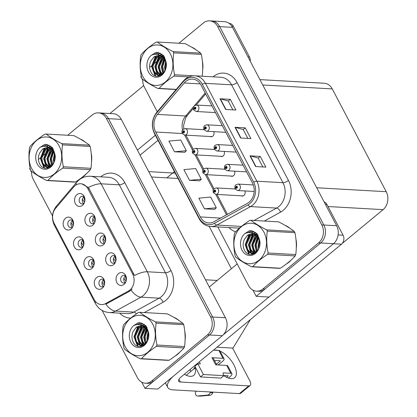 <?xml version="1.0" encoding="UTF-8"?>
<svg xmlns="http://www.w3.org/2000/svg" width="417" height="417" viewBox="0 0 417 417"><rect width="100%" height="100%" fill="white"/><g stroke="black" fill="none" stroke-linecap="round" stroke-linejoin="round"><path stroke-width="0.63" d="M105.293 236.887A3.878 3.117 -86.8 0 0 103.265 235.772A3.878 3.117 -86.8 0 0 101.362 236.434A3.878 3.117 -86.8 0 0 100.023 240.698A3.878 3.117 -86.8 0 0 102.827 243.518A3.878 3.117 -86.8 0 0 104.73 242.856A3.878 3.117 -86.8 0 0 104.969 242.637M104.391 243.101A3.878 3.117 93.2 0 1 104.432 236.606A3.878 3.117 93.2 0 1 104.771 236.361M97.677 234.151A6.463 5.197 -86.8 0 0 96.108 243.121A6.463 5.197 -86.8 0 0 103.296 244.852A6.463 5.197 -86.8 0 0 104.479 243.512A6.463 5.197 -86.8 0 0 104.907 235.959A6.463 5.197 -86.8 0 0 97.677 234.151M93.903 260.484A3.878 3.117 -86.8 0 0 91.876 259.369A3.878 3.117 -86.8 0 0 89.968 260.031A3.878 3.117 -86.8 0 0 88.633 264.295A3.878 3.117 -86.8 0 0 91.438 267.115A3.878 3.117 -86.8 0 0 93.34 266.453A3.878 3.117 -86.8 0 0 93.58 266.234M93.001 266.698A3.878 3.117 93.2 0 1 93.043 260.208A3.878 3.117 93.2 0 1 93.382 259.958M86.288 257.748A6.463 5.197 -86.8 0 0 84.719 266.718A6.463 5.197 -86.8 0 0 91.907 268.449A6.463 5.197 -86.8 0 0 93.09 267.115A6.463 5.197 -86.8 0 0 93.517 259.556A6.463 5.197 -86.8 0 0 86.288 257.748M115.665 256.648A3.878 3.117 -86.8 0 0 113.638 255.532A3.878 3.117 -86.8 0 0 111.735 256.194A3.878 3.117 -86.8 0 0 110.396 260.458A3.878 3.117 -86.8 0 0 113.2 263.278A3.878 3.117 -86.8 0 0 115.102 262.616A3.878 3.117 -86.8 0 0 115.342 262.397M114.764 262.861A3.878 3.117 93.2 0 1 114.805 256.366A3.878 3.117 93.2 0 1 115.144 256.121M108.05 253.911A6.463 5.197 -86.8 0 0 106.481 262.882A6.463 5.197 -86.8 0 0 113.669 264.607A6.463 5.197 -86.8 0 0 114.852 263.273A6.463 5.197 -86.8 0 0 115.28 255.72A6.463 5.197 -86.8 0 0 108.05 253.911M126.043 276.408A3.878 3.117 -86.8 0 0 124.011 275.293A3.878 3.117 -86.8 0 0 122.108 275.955A3.878 3.117 -86.8 0 0 120.768 280.219A3.878 3.117 -86.8 0 0 123.573 283.039A3.878 3.117 -86.8 0 0 125.481 282.372A3.878 3.117 -86.8 0 0 125.715 282.158M125.142 282.622A3.878 3.117 93.2 0 1 125.178 276.127A3.878 3.117 93.2 0 1 125.517 275.882M118.423 273.672A6.463 5.197 -86.8 0 0 116.854 282.643A6.463 5.197 -86.8 0 0 124.042 284.368A6.463 5.197 -86.8 0 0 125.23 283.034A6.463 5.197 -86.8 0 0 125.653 275.481A6.463 5.197 -86.8 0 0 118.423 273.672M94.92 217.127A3.878 3.117 -86.8 0 0 92.892 216.011A3.878 3.117 -86.8 0 0 90.984 216.673A3.878 3.117 -86.8 0 0 89.65 220.937A3.878 3.117 -86.8 0 0 92.454 223.757A3.878 3.117 -86.8 0 0 94.357 223.095A3.878 3.117 -86.8 0 0 94.596 222.876M94.018 223.34A3.878 3.117 93.2 0 1 94.06 216.845A3.878 3.117 93.2 0 1 94.398 216.6M87.304 214.39A6.463 5.197 -86.8 0 0 85.735 223.361A6.463 5.197 -86.8 0 0 92.918 225.091A6.463 5.197 -86.8 0 0 94.106 223.757A6.463 5.197 -86.8 0 0 94.534 216.199A6.463 5.197 -86.8 0 0 87.304 214.39M84.547 197.366A3.878 3.117 -86.8 0 0 82.514 196.251A3.878 3.117 -86.8 0 0 80.611 196.913A3.878 3.117 -86.8 0 0 79.272 201.176A3.878 3.117 -86.8 0 0 82.076 203.996A3.878 3.117 -86.8 0 0 83.984 203.334A3.878 3.117 -86.8 0 0 84.218 203.115M83.645 203.579A3.878 3.117 93.2 0 1 83.681 197.09A3.878 3.117 93.2 0 1 84.025 196.845M76.926 194.63A6.463 5.197 -86.8 0 0 75.362 203.605A6.463 5.197 -86.8 0 0 82.545 205.331A6.463 5.197 -86.8 0 0 83.734 203.996A6.463 5.197 -86.8 0 0 84.156 196.438A6.463 5.197 -86.8 0 0 76.926 194.63M73.157 220.963A3.878 3.117 -86.8 0 0 71.125 219.848A3.878 3.117 -86.8 0 0 69.222 220.515A3.878 3.117 -86.8 0 0 67.882 224.773A3.878 3.117 -86.8 0 0 70.687 227.593A3.878 3.117 -86.8 0 0 72.594 226.931A3.878 3.117 -86.8 0 0 72.829 226.718M72.25 227.176A3.878 3.117 93.2 0 1 72.292 220.687A3.878 3.117 93.2 0 1 72.631 220.442M65.537 218.227A6.463 5.197 -86.8 0 0 63.968 227.202A6.463 5.197 -86.8 0 0 71.156 228.928A6.463 5.197 -86.8 0 0 72.339 227.593A6.463 5.197 -86.8 0 0 72.766 220.04A6.463 5.197 -86.8 0 0 65.537 218.227M83.53 240.724A3.878 3.117 -86.8 0 0 81.497 239.608A3.878 3.117 -86.8 0 0 79.595 240.27A3.878 3.117 -86.8 0 0 78.255 244.534A3.878 3.117 -86.8 0 0 81.065 247.354A3.878 3.117 -86.8 0 0 82.967 246.692A3.878 3.117 -86.8 0 0 83.207 246.473M82.629 246.937A3.878 3.117 93.2 0 1 82.665 240.447A3.878 3.117 93.2 0 1 83.009 240.202M75.915 237.987A6.463 5.197 -86.8 0 0 74.346 246.963A6.463 5.197 -86.8 0 0 81.529 248.688A6.463 5.197 -86.8 0 0 82.717 247.354A6.463 5.197 -86.8 0 0 83.145 239.796A6.463 5.197 -86.8 0 0 75.915 237.987M104.276 280.245A3.878 3.117 -86.8 0 0 102.248 279.129A3.878 3.117 -86.8 0 0 100.346 279.791A3.878 3.117 -86.8 0 0 99.006 284.055A3.878 3.117 -86.8 0 0 101.811 286.875A3.878 3.117 -86.8 0 0 103.713 286.213A3.878 3.117 -86.8 0 0 103.953 285.994M103.374 286.458A3.878 3.117 93.2 0 1 103.416 279.963A3.878 3.117 93.2 0 1 103.755 279.718M96.661 277.508A6.463 5.197 -86.8 0 0 95.092 286.479A6.463 5.197 -86.8 0 0 102.28 288.21A6.463 5.197 -86.8 0 0 103.463 286.875A6.463 5.197 -86.8 0 0 103.89 279.317A6.463 5.197 -86.8 0 0 96.661 277.508M75.018 185.727A11.634 9.356 -86.8 0 0 73.726 187.004L55.607 208.312A11.634 9.356 -86.8 0 0 54.074 223.184L94.133 299.484A11.634 9.356 -86.8 0 0 101.357 304.582A11.634 9.356 -86.8 0 0 105.621 303.576L128.363 291.071A11.634 9.356 -86.8 0 0 132.632 273.938L87.951 188.833A11.634 9.356 -86.8 0 0 80.726 183.735A11.634 9.356 -86.8 0 0 75.018 185.727M209.146 226.342L231.399 268.72M30.071 168.192L29.612 168.567L31.536 172.231M141.754 382.165L145.001 388.352L209.501 334.976A12.932 10.394 -86.8 0 0 212.639 317.029L108.488 118.647A12.932 10.394 -86.8 0 0 100.461 112.986A12.932 10.394 -86.8 0 1 108.488 118.647L212.639 317.029A12.932 10.394 -86.8 0 1 209.501 334.976L153.758 381.107A12.932 10.394 -86.8 0 1 147.415 383.317L145.366 383.202A12.932 10.394 -86.8 0 0 151.71 380.992L207.452 334.861A12.932 10.394 -86.8 0 0 210.59 316.915L106.439 118.532A12.932 10.394 -86.8 0 0 98.412 112.866A12.932 10.394 -86.8 0 0 92.063 115.076L67.684 135.254M145.001 388.352L157.803 389.071L222.303 335.701A12.932 10.394 -86.8 0 0 225.435 317.754L121.284 119.371A12.932 10.394 -86.8 0 0 113.257 113.705L98.412 112.866M174.415 171.601L166.847 177.866M250.377 319.599L232.978 348.096L217.033 347.194M210.137 136.526A3.445 2.773 -86.8 0 0 211.085 136.792A3.445 2.773 -86.8 0 0 212.779 136.203A3.445 2.773 -86.8 0 0 213.733 131.663M220.51 156.281A3.445 2.773 -86.8 0 0 221.463 156.552A3.445 2.773 -86.8 0 0 223.152 155.963A3.445 2.773 -86.8 0 0 224.106 151.418M230.882 176.042A3.445 2.773 -86.8 0 0 231.836 176.313A3.445 2.773 -86.8 0 0 233.525 175.724A3.445 2.773 -86.8 0 0 234.479 171.178M241.261 195.802A3.445 2.773 -86.8 0 0 242.209 196.073A3.445 2.773 -86.8 0 0 243.903 195.484A3.445 2.773 -86.8 0 0 244.852 190.939M217.768 226.921L248.532 285.52A12.932 10.394 -86.8 0 0 256.559 291.181L258.608 291.295A12.932 10.394 -86.8 0 0 264.951 289.09L320.699 242.96A12.932 10.394 -86.8 0 0 323.837 225.013L219.681 26.631A12.932 10.394 -86.8 0 0 211.654 20.965A12.932 10.394 -86.8 0 1 219.681 26.631L323.837 225.013A12.932 10.394 -86.8 0 1 320.699 242.96L256.2 296.336L268.996 297.055L333.496 243.679A12.932 10.394 -86.8 0 0 336.634 225.733L232.477 27.35A12.932 10.394 -86.8 0 0 224.45 21.689L209.605 20.85A12.932 10.394 -86.8 0 0 203.261 23.06L178.877 43.238M141.264 76.175L140.81 76.551L142.734 80.21M252.952 290.149L256.2 296.336M259.916 79.611L324.238 83.244A12.932 10.394 93.2 0 1 332.266 88.904L386.231 191.7A12.932 10.394 93.2 0 1 383.093 209.647L342.253 243.445M81.576 177.736A20.688 16.628 -86.8 0 0 84.083 176.021A20.688 16.628 -86.8 0 0 86.402 173.717M175.171 356.003A20.688 16.628 -86.8 0 0 177.673 354.288A20.688 16.628 -86.8 0 0 179.993 351.984M81.774 183.798L88.347 187.546L89.228 188.906L134.524 275.507A15.085 5.364 -27.7 0 1 147.3 271.764A17.238 13.86 93.2 0 1 143.12 295.689A17.238 13.86 93.2 0 1 140.977 297.149L115.634 311.082A17.238 13.86 93.2 0 1 109.317 312.568L127.487 313.594A17.238 13.86 -86.8 0 0 133.81 312.109L159.148 298.176A17.238 13.86 -86.8 0 0 161.29 296.716A17.238 13.86 -86.8 0 0 165.476 272.786L119.298 184.83A17.238 13.86 -86.8 0 0 108.592 177.282L90.421 176.255A17.238 13.86 93.2 0 1 101.123 183.808A15.085 5.364 152.3 0 0 88.347 187.546M132.147 289.085L129.76 291.155L105.835 304.181A15.085 8.017 61.2 0 0 115.634 311.082L133.81 312.109A4.311 2.288 -118.8 0 1 136.422 313.834M91.5 161.89A20.688 16.628 -86.8 0 0 91.177 153.086M84.959 141.952A20.688 16.628 -86.8 0 0 80.377 139.137M185.091 340.157A20.688 16.628 -86.8 0 0 184.767 331.353M178.554 320.22A20.688 16.628 -86.8 0 0 173.967 317.405M52.203 148.061L51.463 148.676M51.129 148.958L50.374 149.578M49.352 150.428L46.423 152.846M45.062 153.972L41.888 156.604M40.986 157.35L38.421 159.471M31.562 171.366A12.932 10.394 -86.8 0 0 33.183 179.154L52.49 215.928M102.118 310.457L137.339 377.536A12.932 10.394 -86.8 0 0 145.366 383.202M286.364 263.987A20.688 16.628 -86.8 0 0 288.866 262.267A20.688 16.628 -86.8 0 0 291.191 259.968M185.742 81.471A13.792 11.087 93.2 0 1 192.513 79.115A13.792 11.087 93.2 0 1 201.072 85.157L252.457 183.027A13.792 11.087 93.2 0 1 247.401 203.34L213.874 221.771A13.792 11.087 93.2 0 1 208.818 222.959A13.792 11.087 93.2 0 1 200.254 216.918L155.687 132.027A13.792 11.087 93.2 0 1 157.501 114.404L184.215 82.988A13.792 11.087 93.2 0 1 185.742 81.471M184.997 80.043A15.518 12.474 -86.8 0 0 183.272 81.748L156.563 113.163A15.518 12.474 -86.8 0 0 154.519 132.997L199.086 217.888A15.518 12.474 -86.8 0 0 214.406 223.345L247.933 204.914A15.518 12.474 -86.8 0 0 253.625 182.062L202.24 84.192A15.518 12.474 -86.8 0 0 184.997 80.043M255.621 166.534L265.858 167.113L260.239 156.411L250.002 155.838L255.621 166.534M262.83 166.946L258.175 158.074L250.32 155.885A3.445 1.225 152.3 0 0 250.002 155.838M258.191 158.106L260.239 156.411M225.66 109.468L235.897 110.046L230.278 99.345L220.04 98.766L225.66 109.468M232.868 109.874L228.214 101.008L220.358 98.819A3.445 1.225 152.3 0 0 220.04 98.766M228.229 101.039L230.278 99.345M240.64 138.001L250.878 138.58L245.259 127.878L235.021 127.3L240.64 138.001M247.849 138.408L243.194 129.541L235.339 127.352A3.445 1.225 152.3 0 0 235.021 127.3M243.21 129.572L245.259 127.878M202.693 69.868A20.688 16.628 -86.8 0 0 202.37 61.07M196.157 49.936A20.688 16.628 -86.8 0 0 191.57 47.121M296.284 248.136A20.688 16.628 -86.8 0 0 295.961 239.337M289.747 228.198A20.688 16.628 -86.8 0 0 285.165 225.388M256.559 291.181A12.932 10.394 -86.8 0 0 262.908 288.971L318.651 242.845A12.932 10.394 -86.8 0 0 321.788 224.899L217.632 26.516A12.932 10.394 -86.8 0 0 209.605 20.85M163.401 56.045L162.661 56.66M162.322 56.936L161.567 57.562M160.545 58.406L157.616 60.83M156.26 61.956L153.081 64.583M152.179 65.328L149.614 67.455M142.755 79.35A12.932 10.394 -86.8 0 0 144.381 87.137L157.277 111.704M174.525 151.783L186.331 150.704L180.717 140.003L168.906 141.082L174.525 151.783L184.726 152.288M204.486 208.849L216.293 207.77L210.679 197.069L198.867 198.148L204.486 208.849L214.687 209.36M189.506 180.316L201.312 179.237L195.698 168.536L183.887 169.615L189.506 180.316L199.707 180.822M201.312 179.237L199.644 180.889M186.331 150.704L184.663 152.356M216.293 207.77L214.625 209.423M104.448 284.571L103.901 284.702L104.375 284.858M103.901 284.702L102.129 282.085M103.849 279.797L103.531 280L104.552 284.06M126.137 281.016L125.668 280.865L123.891 278.248M126.32 280.224L125.293 276.163L125.611 275.96M94.075 264.811L93.528 264.941L94.002 265.097M93.528 264.941L91.756 262.329M93.476 260.036L93.153 260.239L94.179 264.305M83.702 245.05L83.155 245.18L83.629 245.337M83.155 245.18L81.378 242.569M83.098 240.275L82.78 240.479L83.807 244.544M73.329 225.289L72.777 225.42L73.251 225.576M72.777 225.42L71.005 222.808M72.725 220.515L72.407 220.723L73.434 224.784M115.764 261.256L115.29 261.105L113.518 258.488M115.947 260.463L114.92 256.403L115.238 256.2M105.392 241.495L104.917 241.344L103.145 238.727M105.569 240.703L104.547 236.642L104.865 236.439M95.019 221.74L94.544 221.583L92.772 218.972M95.196 220.942L94.169 216.882L94.492 216.678M84.641 201.979L84.171 201.823L82.394 199.211M84.823 201.182L83.796 197.121L84.114 196.918M235.224 188.99L216.235 187.916A3.232 2.601 93.2 0 1 218.571 190.267A3.232 2.601 93.2 0 1 217.455 193.816A3.232 2.601 93.2 0 1 215.87 194.369L213.478 192.862A2.153 0.808 -30 0 1 214.062 191.716A1.079 0.865 -86.8 0 0 215.5 190.47A1.079 0.865 -86.8 0 0 214.02 191.638L214.474 191.299A0.433 0.344 93.2 0 1 214.797 190.642A0.433 0.344 93.2 0 1 214.745 191.502A0.433 0.344 93.2 0 1 214.489 191.33L214.062 191.716M215.042 191.33L214.474 191.299M214.02 191.638A2.153 0.719 154.6 0 0 213.353 192.633A2.153 0.719 154.6 0 0 213.436 192.727M215.026 191.356L214.489 191.33M253.291 184.94L237.998 184.079A3.232 2.601 93.2 0 1 240.333 186.43A3.232 2.601 93.2 0 1 239.217 189.98A3.232 2.601 93.2 0 1 237.633 190.533L235.24 189.026A2.153 0.808 -30 0 1 235.829 187.874A1.079 0.865 -86.8 0 0 237.263 186.628A1.079 0.865 -86.8 0 0 235.787 187.796L236.236 187.457A0.433 0.344 93.2 0 1 236.559 186.8A0.433 0.344 93.2 0 1 236.512 187.666A0.433 0.344 93.2 0 1 236.251 187.488L235.829 187.874M236.809 187.488L236.236 187.457M235.787 187.796A2.153 0.719 154.6 0 0 235.12 188.797A2.153 0.719 154.6 0 0 235.198 188.891M236.788 187.52L236.251 187.488M247.974 56.868L249.481 56.952L233.374 26.276L231.789 26.188M143.688 85.584L109.932 113.518M155.348 135.28L137.428 150.115M229.188 23.435L229.36 23.446A6.463 5.197 93.2 0 1 233.374 26.276M249.481 56.952A6.463 5.197 93.2 0 1 250.263 61.221M140.076 155.16L158.001 140.331M220.004 351.109A17.238 8.22 -129.6 0 1 233.953 364.969A17.238 8.22 -129.6 0 1 234.703 377.677A17.238 8.22 -129.6 0 1 223.872 375.675L220.963 378.083L200.488 376.926L194.869 366.225L197.788 363.812L203.407 374.513L200.488 376.926M195.808 368.013L195.062 367.966L186.243 375.269M338.119 234.938L343.071 235.219L326.964 204.544L325.463 204.46M237.195 263.919L209.298 287.005M268.882 297.05L223.272 334.794M218.649 364.599A17.238 8.22 -129.6 0 1 219.05 365.011M248.756 385.881A6.463 3.086 50.4 0 0 250.064 385.511L240.729 393.241A6.463 3.086 -129.6 0 1 239.415 393.612L248.756 385.881L180.415 382.024A8.621 3.065 -27.7 0 1 178.617 381.201A8.621 3.065 -27.7 0 1 181.129 376.905L341.502 244.19L333.428 243.737M173.243 376.296A25.859 9.195 152.3 0 0 167.738 387.398A25.859 9.195 152.3 0 0 173.123 389.869L239.415 393.612M250.064 385.511A6.463 3.086 50.4 0 0 249.783 380.747L233.682 350.072A6.463 3.086 50.4 0 0 232.358 348.059M195.062 367.966A17.238 8.22 -129.6 0 1 193.749 375.363A17.238 8.22 -129.6 0 1 184.319 374.268M214.64 350.228A17.238 8.22 -129.6 0 1 218.013 350.416M324.15 201.958A6.463 5.197 93.2 0 1 326.964 204.544M343.071 235.219A6.463 5.197 93.2 0 1 341.502 244.19M195.776 368.008L195.292 367.085M224.846 169.229L205.857 168.155A3.232 2.601 93.2 0 1 208.198 170.506A3.232 2.601 93.2 0 1 207.082 174.061A3.232 2.601 93.2 0 1 205.492 174.608L203.105 173.102A2.153 0.808 -30 0 1 203.689 171.955A1.079 0.865 -86.8 0 0 205.128 170.709A1.079 0.865 -86.8 0 0 203.647 171.877L204.095 171.538A0.433 0.344 93.2 0 1 204.424 170.881A0.433 0.344 93.2 0 1 204.372 171.741A0.433 0.344 93.2 0 1 204.111 171.569L203.689 171.955M204.669 171.569L204.095 171.538M203.647 171.877A2.153 0.719 154.6 0 0 202.98 172.873A2.153 0.719 154.6 0 0 203.058 172.972M204.648 171.601L204.111 171.569M214.474 149.468L195.484 148.395A3.232 2.601 93.2 0 1 197.825 150.745A3.232 2.601 93.2 0 1 196.709 154.3A3.232 2.601 93.2 0 1 195.12 154.853L192.727 153.347A2.153 0.808 -30 0 1 193.316 152.195A1.079 0.865 -86.8 0 0 194.755 150.949A1.079 0.865 -86.8 0 0 193.274 152.116L193.723 151.778A0.433 0.344 93.2 0 1 194.046 151.121A0.433 0.344 93.2 0 1 193.999 151.981A0.433 0.344 93.2 0 1 193.738 151.809L193.316 152.195M194.296 151.809L193.723 151.778M193.274 152.116A2.153 0.719 154.6 0 0 192.607 153.112A2.153 0.719 154.6 0 0 192.685 153.211M194.275 151.84L193.738 151.809M204.101 129.708L185.112 128.634A3.232 2.601 93.2 0 1 187.447 130.985A3.232 2.601 93.2 0 1 186.331 134.54A3.232 2.601 93.2 0 1 184.747 135.092L182.354 133.586A2.153 0.808 -30 0 1 182.938 132.434A1.079 0.865 -86.8 0 0 184.377 131.188A1.079 0.865 -86.8 0 0 182.901 132.356L183.35 132.017A0.433 0.344 93.2 0 1 183.673 131.36A0.433 0.344 93.2 0 1 183.626 132.22A0.433 0.344 93.2 0 1 183.365 132.048L182.938 132.434M183.923 132.048L183.35 132.017M182.901 132.356A2.153 0.719 154.6 0 0 182.234 133.351A2.153 0.719 154.6 0 0 182.312 133.45M183.902 132.08L183.365 132.048M243.095 165.189L227.625 164.319A3.232 2.601 93.2 0 1 229.96 166.67A3.232 2.601 93.2 0 1 228.844 170.219A3.232 2.601 93.2 0 1 227.26 170.772L224.867 169.266A2.153 0.808 -30 0 1 225.451 168.114A1.079 0.865 -86.8 0 0 226.89 166.868A1.079 0.865 -86.8 0 0 225.409 168.035L225.863 167.697A0.433 0.344 93.2 0 1 226.186 167.045A0.433 0.344 93.2 0 1 226.139 167.905A0.433 0.344 93.2 0 1 225.878 167.728L225.451 168.114M226.436 167.733L225.863 167.697M225.409 168.035A2.153 0.719 154.6 0 0 224.747 169.036A2.153 0.719 154.6 0 0 224.826 169.13M226.415 167.759L225.878 167.728M232.717 145.429L217.247 144.558A3.232 2.601 93.2 0 1 219.587 146.909A3.232 2.601 93.2 0 1 218.472 150.459A3.232 2.601 93.2 0 1 216.887 151.011L214.494 149.505A2.153 0.808 -30 0 1 215.078 148.353A1.079 0.865 -86.8 0 0 216.517 147.107A1.079 0.865 -86.8 0 0 215.036 148.28L215.485 147.941A0.433 0.344 93.2 0 1 215.813 147.284A0.433 0.344 93.2 0 1 215.761 148.144A0.433 0.344 93.2 0 1 215.506 147.972L215.078 148.353M216.058 147.972L215.485 147.941M215.036 148.28A2.153 0.719 154.6 0 0 214.369 149.276A2.153 0.719 154.6 0 0 214.453 149.369M216.037 147.999L215.506 147.972M222.344 125.673L206.874 124.798A3.232 2.601 93.2 0 1 209.214 127.149A3.232 2.601 93.2 0 1 208.099 130.698A3.232 2.601 93.2 0 1 206.509 131.251L204.116 129.744A2.153 0.808 -30 0 1 204.705 128.598A1.079 0.865 -86.8 0 0 206.144 127.352A1.079 0.865 -86.8 0 0 204.664 128.519L205.112 128.181A0.433 0.344 93.2 0 1 205.435 127.524A0.433 0.344 93.2 0 1 205.388 128.384A0.433 0.344 93.2 0 1 205.128 128.212L204.705 128.598M205.685 128.212L205.112 128.181M204.664 128.519A2.153 0.719 154.6 0 0 203.996 129.515A2.153 0.719 154.6 0 0 204.075 129.609M205.664 128.238L205.128 128.212M211.972 105.913L196.501 105.037A3.232 2.601 93.2 0 1 198.836 107.388A3.232 2.601 93.2 0 1 197.721 110.943A3.232 2.601 93.2 0 1 196.136 111.495L193.743 109.984A2.153 0.808 -30 0 1 194.332 108.837A1.079 0.865 -86.8 0 0 195.766 107.591A1.079 0.865 -86.8 0 0 194.291 108.759L194.739 108.42A0.433 0.344 93.2 0 1 195.062 107.763A0.433 0.344 93.2 0 1 195.015 108.623A0.433 0.344 93.2 0 1 194.755 108.451L194.332 108.837M195.312 108.451L194.739 108.42M194.291 108.759A2.153 0.719 154.6 0 0 193.624 109.754A2.153 0.719 154.6 0 0 193.702 109.853M195.292 108.483L194.755 108.451M194.176 368.701A2.153 0.766 -27.7 0 1 194.061 368.581A2.153 0.766 -27.7 0 1 194.692 367.507A2.153 0.766 -27.7 0 1 195.312 367.069M190.475 369.175A6.463 2.299 152.3 0 0 190.246 370.583A6.463 2.299 152.3 0 0 191.205 371.156M228.365 378.047L230.403 376.363A5.171 1.84 152.3 0 0 231.909 373.783A5.171 1.84 152.3 0 0 230.83 373.293L226.712 365.443L215.704 364.823L211.961 357.687L222.965 358.312L218.847 350.462L213.452 350.16M226.712 365.443A5.171 1.84 -27.7 0 1 227.791 365.938L231.909 373.783M216.762 364.88L213.306 358.307A6.463 2.299 152.3 0 0 211.961 357.687M214.411 360.408L220.051 360.726A0.86 0.308 -27.7 0 1 220.228 360.809A0.86 0.308 -27.7 0 1 219.978 361.237L219.696 360.705M216.402 364.197L219.978 361.237M218.847 350.462A5.171 1.84 -27.7 0 1 219.926 350.958L224.044 358.802A5.171 1.84 152.3 0 1 222.537 361.383L218.206 364.964M224.044 358.802A5.171 1.84 152.3 0 0 222.965 358.312M199.269 361.899L200.348 363.958L197.788 363.812M223.783 375.472L227.911 375.707A0.86 0.308 -27.7 0 1 228.094 375.79A0.86 0.308 -27.7 0 1 227.844 376.217L227.562 375.686M203.407 374.513L223.882 375.67L223.319 374.596A2.153 1.027 -129.6 0 1 223.225 373.012A2.153 1.027 -129.6 0 1 223.663 372.887L230.83 373.293M226.561 377.276L227.844 376.217M212.998 392.121L212.733 392.804L210.173 392.658L210.439 391.975M196.198 391.172A2.752 2.21 93.2 0 0 195.484 394.154A2.752 2.21 93.2 0 0 197.439 396.004A2.752 2.21 93.2 0 0 197.7 395.999L207.708 395.066L210.267 395.212A4.311 3.466 -86.8 0 0 212.733 392.804M210.267 395.212L200.259 396.145A2.752 2.21 -86.8 0 1 199.998 396.15L197.439 396.004M207.708 395.066A4.311 3.466 -86.8 0 0 210.173 392.658M206.045 395.259L208.604 395.405M196.673 364.734A6.463 2.299 152.3 0 0 194.786 365.605M91.386 155.39A20.475 16.456 93.2 0 1 91.537 159.534M84.615 175.296A20.475 16.456 93.2 0 1 83.989 175.844A20.475 16.456 93.2 0 1 83.384 176.318M202.579 63.374A20.475 16.456 93.2 0 1 202.735 67.512M184.976 333.657A20.475 16.456 93.2 0 1 185.132 337.801M178.21 353.564A20.475 16.456 93.2 0 1 177.579 354.111A20.475 16.456 93.2 0 1 176.975 354.586M296.169 241.636A20.475 16.456 93.2 0 1 296.325 245.78M289.403 261.542A20.475 16.456 93.2 0 1 288.772 262.09A20.475 16.456 93.2 0 1 288.173 262.569M31.687 168.577A20.256 16.284 -86.8 0 0 54.205 173.988A20.256 16.284 -86.8 0 0 59.12 145.872A20.256 16.284 -86.8 0 0 36.602 140.461A20.256 16.284 -86.8 0 0 31.687 168.577M30.676 170.324A23.274 18.708 -86.8 0 0 31.014 170.949C35.028 174.087 40.256 177.277 46.699 180.53A23.274 18.708 -86.8 0 0 47.924 180.42L75.55 181.979C81.727 177.96 86.679 173.858 90.406 169.683A23.274 18.708 -86.8 0 0 90.969 168.312C91.933 161.118 91.657 153.831 90.14 146.44A23.274 18.708 -86.8 0 0 89.817 145.799A23.274 18.708 -86.8 0 0 89.478 145.179C85.511 142.067 80.283 138.877 73.793 135.598L46.172 134.039A23.274 18.708 -86.8 0 0 44.947 134.149C38.739 138.189 33.787 142.286 30.087 146.445A23.274 18.708 -86.8 0 0 29.524 147.816C28.564 155.067 28.841 162.359 30.352 169.688A23.274 18.708 -86.8 0 0 30.676 170.324M90.406 169.683L62.785 168.124C56.576 172.164 51.625 176.261 47.924 180.42M62.785 168.124A23.274 18.708 -86.8 0 0 63.348 166.753L90.969 168.312M90.14 146.44L62.519 144.881C61.554 152.069 61.831 159.362 63.348 166.753M62.519 144.881A23.274 18.708 -86.8 0 0 62.196 144.24A23.274 18.708 -86.8 0 0 61.857 143.62L89.478 145.179M46.699 180.53L74.32 182.083A23.274 18.708 -86.8 0 0 75.55 181.979M54.799 154.561L53.955 158.861L54.236 161.582M55.044 156.464L54.778 159.596M53.355 151.324L50.707 158.674L51.682 163.48L52.469 164.856M53.725 151.934L51.515 158.721L52.886 164.277M53.074 148.77L52.245 149.239M51.817 149.526L47.455 158.491L48.429 163.292L50.869 166.388M53.272 149.145L52.631 149.573M52.208 149.901L48.268 158.538L49.242 163.339L51.291 166.122M51.906 147.91L50.671 148.233M50.254 148.389L48.382 149.484L44.202 158.309L45.177 163.11L47.945 166.435L49.206 167.066M52.318 148.035L51.067 148.436M50.65 148.624L49.196 149.526L45.015 158.356L45.99 163.156L48.758 166.477L49.618 166.951M52.745 148.202L49.211 147.654M48.716 147.717L45.13 149.296L40.955 158.126L41.929 162.927L44.692 166.247L47.569 167.217L51.369 166.07M52.558 147.91L50.301 147.634M50.707 147.67L49.477 147.774M49.107 147.847L45.943 149.343L41.768 158.173L42.742 162.974L45.505 166.294L47.976 167.222M54.971 155.286L53.647 151.793L50.337 148.436L47.257 147.462L42.883 148.791L39.625 153.081C38.072 156.495 37.963 159.847 39.297 163.125C43.931 174.624 58.724 164.543 54.471 152.721L52.177 147.368L46.125 144.428L44.614 144.485L39.996 147.41A12.041 9.68 -86.8 0 0 37.249 163.975A12.041 9.68 -86.8 0 0 49.743 167.848A12.041 9.68 -86.8 0 0 54.471 152.721M54.132 151.314L51.155 148.488L49.336 147.733M47.548 147.488L42.696 149.161L39.73 152.841M47.569 167.217L50.024 167.108M39.996 147.41C43.561 145.627 47.006 145.971 50.337 148.436M46.172 134.039C50.139 137.151 55.367 140.341 61.857 143.62M54.663 154.087L53.809 159.2L54.069 162.025M52.938 150.74L50.561 159.013L51.989 165.434M52.313 147.555L52.036 147.79M51.536 148.259L51.255 148.546M50.978 148.848L47.309 158.83L49.738 166.909M50.827 146.169L48.925 147.488M48.289 148.077L44.056 158.648L46.579 166.857M46.777 167.113L47.653 168.087M49.295 145.246L46.631 146.57M45.036 147.894L40.809 158.465L44.504 167.999M47.736 144.683L43.457 146.331M46.23 144.438L44.614 144.485M54.46 153.503L53.402 159.174L53.798 162.656M53.428 149.468L53.042 149.969M52.704 150.454L50.155 158.992L51.734 165.705M52.151 147.337L51.672 147.733M50.712 148.671L46.902 158.809L49.242 166.769M50.634 146.033L48.659 147.347M47.585 148.353L43.649 158.627L45.995 166.581M46.297 166.993L47.335 168.145M49.097 145.158L46.303 146.492M44.332 148.171L40.402 158.439L43.931 167.811M47.543 144.636L42.909 146.403M142.88 76.561A20.256 16.284 -86.8 0 0 165.398 81.972A20.256 16.284 -86.8 0 0 170.313 53.856A20.256 16.284 -86.8 0 0 147.795 48.445A20.256 16.284 -86.8 0 0 142.88 76.561M202.162 76.29C203.126 69.102 202.85 61.81 201.338 54.419A23.274 18.708 -86.8 0 0 201.015 53.783A23.274 18.708 -86.8 0 0 200.671 53.157C196.704 50.05 191.476 46.855 184.986 43.582L157.365 42.023A23.274 18.708 -86.8 0 0 156.14 42.133C149.938 46.172 144.986 50.269 141.285 54.429A23.274 18.708 -86.8 0 0 140.722 55.8C139.758 63.05 140.034 70.337 141.545 77.671A23.274 18.708 -86.8 0 0 141.869 78.307A23.274 18.708 -86.8 0 0 142.213 78.933C146.221 82.066 151.449 85.261 157.892 88.508A23.274 18.708 -86.8 0 0 159.122 88.399L176.271 89.368M188.682 76.936L173.978 76.102C167.775 80.142 162.823 84.244 159.122 88.399M173.978 76.102A23.274 18.708 -86.8 0 0 174.541 74.732L193.274 75.79M201.338 54.419L173.712 52.86C172.747 60.053 173.024 67.345 174.541 74.732M173.712 52.86A23.274 18.708 -86.8 0 0 173.389 52.224A23.274 18.708 -86.8 0 0 173.05 51.599L200.671 53.157M165.997 62.54L165.148 66.84L165.429 69.561M166.242 64.447L165.976 67.58M164.548 59.308L161.9 66.657L162.875 71.458L163.662 72.839M164.923 59.918L162.713 66.704L164.079 72.261M164.272 56.748L163.438 57.218M163.016 57.51L158.648 66.475L159.622 71.276L162.062 74.372M164.47 57.129L163.829 57.551M163.401 57.885L159.461 66.522L160.436 71.323L162.484 74.106M163.104 55.888L161.869 56.212M161.452 56.373L159.575 57.463L155.4 66.293L156.375 71.093L159.138 74.414L160.399 75.05M163.511 56.019L162.26 56.42M161.843 56.608L160.389 57.51L156.213 66.339L157.188 71.14L159.951 74.461L160.811 74.93M163.938 56.186L160.404 55.638M159.914 55.701L156.328 57.28L152.148 66.11L153.122 70.911L155.885 74.231L158.762 75.196L162.562 74.049M163.751 55.888L161.499 55.617M161.9 55.649L160.67 55.753M160.3 55.826L157.141 57.327L152.961 66.152L153.936 70.953L156.698 74.278L159.169 75.206M166.169 63.269L164.84 59.777L161.53 56.42L158.45 55.445L154.076 56.775L150.818 61.059C149.27 64.479 149.161 67.825 150.495 71.104C155.129 82.608 169.917 72.522 165.669 60.7L163.37 55.346L157.318 52.412L155.807 52.464L151.189 55.388A12.041 9.68 -86.8 0 0 148.442 71.953A12.041 9.68 -86.8 0 0 160.936 75.831A12.041 9.68 -86.8 0 0 165.669 60.7M165.325 59.297L162.349 56.467L160.535 55.716M158.747 55.466L153.889 57.145L150.928 60.819M158.762 75.196L161.223 75.091M151.189 55.388C154.754 53.611 158.199 53.955 161.53 56.42M176.125 89.535L157.892 88.508M157.365 42.023C161.332 45.13 166.56 48.325 173.05 51.599M165.857 62.07L165.002 67.179L165.262 70.009M164.778 57.796L164.475 58.208M164.131 58.724L161.754 66.996L163.188 73.413M163.511 55.534L163.235 55.774M162.734 56.243L162.453 56.53M162.171 56.832L158.502 66.814L160.931 74.893M162.02 54.153L160.118 55.471M159.482 56.055L155.254 66.631L157.777 74.841M157.975 75.096L158.851 76.066M160.488 53.23L157.824 54.549M156.229 55.873L152.002 66.444L155.697 75.983M158.934 52.662L154.65 54.314M157.423 52.417L155.807 52.464M165.658 61.487L164.595 67.158L164.991 70.635M164.626 57.452L164.241 57.953M163.902 58.432L161.348 66.975L162.932 73.689M163.344 55.32L162.865 55.716M161.911 56.649L158.095 66.788L160.441 74.747M161.832 54.017L159.857 55.325M158.778 56.337L154.848 66.605L157.188 74.565M157.49 74.977L158.533 76.129M160.295 53.141L157.496 54.476M155.531 56.154L151.595 66.423L155.124 75.795M158.736 52.615L154.108 54.387M125.277 346.845A20.256 16.284 -86.8 0 0 147.795 352.256A20.256 16.284 -86.8 0 0 152.711 324.139A20.256 16.284 -86.8 0 0 130.193 318.729A20.256 16.284 -86.8 0 0 125.277 346.845M124.266 348.591A23.274 18.708 -86.8 0 0 124.61 349.217C128.618 352.355 133.847 355.545 140.289 358.792A23.274 18.708 -86.8 0 0 141.519 358.683L169.14 360.241C175.317 356.227 180.269 352.125 183.996 347.95A23.274 18.708 -86.8 0 0 184.559 346.579C185.523 339.386 185.247 332.094 183.73 324.707A23.274 18.708 -86.8 0 0 183.412 324.066A23.274 18.708 -86.8 0 0 183.068 323.441C179.102 320.334 173.873 317.139 167.384 313.865L139.763 312.307A23.274 18.708 -86.8 0 0 138.538 312.416C132.335 316.456 127.383 320.553 123.682 324.713A23.274 18.708 -86.8 0 0 123.119 326.084C122.155 333.334 122.431 340.626 123.943 347.955A23.274 18.708 -86.8 0 0 124.266 348.591M183.996 347.95L156.375 346.391C150.172 350.426 145.22 354.528 141.519 358.683M156.375 346.391A23.274 18.708 -86.8 0 0 156.938 345.021L184.559 346.579M183.73 324.707L156.109 323.149C155.145 330.337 155.421 337.629 156.938 345.021M156.109 323.149A23.274 18.708 -86.8 0 0 155.786 322.508A23.274 18.708 -86.8 0 0 155.447 321.882L183.068 323.441M140.289 358.792L167.915 360.351A23.274 18.708 -86.8 0 0 169.14 360.241M148.395 332.829L147.545 337.124L147.827 339.845M148.64 334.731L148.374 337.864M146.946 329.592L144.298 336.941L145.272 341.742L146.059 343.123M147.321 330.201L145.111 336.988L146.476 342.545M146.669 327.037L145.835 327.501M145.413 327.793L141.045 336.759L142.02 341.559L144.459 344.656M146.867 327.413L146.226 327.84M145.799 328.169L141.858 336.806L142.833 341.606L144.881 344.39M145.502 326.172L144.266 326.495M143.849 326.657L141.973 327.746L137.798 336.576L138.772 341.377L141.535 344.697L142.796 345.333M145.908 326.303L144.657 326.704M144.24 326.892L142.786 327.793L138.611 336.623L139.586 341.424L142.348 344.744L143.208 345.213M146.336 326.469L142.802 325.922M142.312 325.985L138.725 327.564L134.545 336.394L135.52 341.195L138.282 344.515L141.16 345.484L144.96 344.338M146.148 326.172L143.896 325.901M144.298 325.932L143.067 326.037M142.697 326.11L139.539 327.611L135.358 336.441L136.333 341.242L139.096 344.562L141.566 345.49M148.567 333.553L147.237 330.061L143.928 326.704L140.847 325.729L136.474 327.058L133.216 331.343C131.668 334.762 131.558 338.114 132.887 341.387C137.527 352.891 152.314 342.805 148.066 330.983L145.768 325.635L139.716 322.695L138.204 322.748L133.586 325.677A12.041 9.68 -86.8 0 0 130.839 342.242A12.041 9.68 -86.8 0 0 143.333 346.115A12.041 9.68 -86.8 0 0 148.066 330.983M147.722 329.581L144.746 326.751L142.932 326M141.144 325.75L136.286 327.428L133.325 331.103M141.16 345.484L143.62 345.375M133.586 325.677C137.151 323.894 140.597 324.238 143.928 326.704M139.763 312.307C143.729 315.419 148.958 318.609 155.447 321.882M148.254 332.354L147.399 337.462L147.66 340.293M147.175 328.08L146.873 328.492M146.529 329.008L144.152 337.28L145.585 343.697M145.908 325.823L145.632 326.058M145.132 326.527L144.85 326.813M144.569 327.116L140.899 337.098L143.328 345.177M144.418 324.436L142.515 325.755M141.879 326.344L137.652 336.915L140.175 345.125M140.373 345.38L141.248 346.35M142.885 323.514L140.221 324.838M138.626 326.157L134.399 336.733L138.095 346.266M141.327 322.951L137.047 324.598M139.82 322.701L138.204 322.748M148.056 331.77L146.993 337.442L147.389 340.918M147.024 327.736L146.638 328.236M146.299 328.721L143.745 337.259L145.33 343.973M145.742 325.604L145.262 326M144.308 326.933L140.493 337.077L142.838 345.031M144.23 324.301L142.254 325.614M141.175 326.62L137.245 336.889L139.586 344.849M139.888 345.26L140.93 346.412M142.692 323.425L139.893 324.76M137.928 326.438L133.993 336.707L137.521 346.079M141.134 322.899L136.505 324.671M236.47 254.823A20.256 16.284 -86.8 0 0 258.988 260.239A20.256 16.284 -86.8 0 0 263.904 232.123A20.256 16.284 -86.8 0 0 241.386 226.712A20.256 16.284 -86.8 0 0 236.47 254.823M235.464 256.575A23.274 18.708 -86.8 0 0 235.803 257.2C239.811 260.333 245.04 263.528 251.487 266.776A23.274 18.708 -86.8 0 0 252.712 266.666L280.333 268.225C286.515 264.206 291.467 260.109 295.189 255.929A23.274 18.708 -86.8 0 0 295.752 254.558C296.722 247.37 296.445 240.077 294.928 232.686A23.274 18.708 -86.8 0 0 294.605 232.05A23.274 18.708 -86.8 0 0 294.266 231.425C290.3 228.318 285.072 225.123 278.582 221.849L250.961 220.291A23.274 18.708 -86.8 0 0 249.731 220.4C243.528 224.435 238.576 228.537 234.875 232.691A23.274 18.708 -86.8 0 0 234.312 234.062C233.348 241.313 233.624 248.605 235.141 255.934A23.274 18.708 -86.8 0 0 235.464 256.575M295.189 255.929L267.568 254.37C261.365 258.41 256.413 262.507 252.712 266.666M267.568 254.37A23.274 18.708 -86.8 0 0 268.131 252.999L295.752 254.558M294.928 232.686L267.307 231.127C266.338 238.321 266.614 245.608 268.131 252.999M267.307 231.127A23.274 18.708 -86.8 0 0 266.984 230.492A23.274 18.708 -86.8 0 0 266.64 229.866L294.266 231.425M251.487 266.776L279.109 268.334A23.274 18.708 -86.8 0 0 280.333 268.225M259.588 240.807L258.743 245.107L259.025 247.828M259.833 242.715L259.567 245.848M258.139 237.575L255.491 244.925L256.465 249.726L257.253 251.107M258.514 238.18L256.304 244.972L257.67 250.528M257.862 235.016L257.028 235.485M256.606 235.772L252.243 244.743L253.218 249.543L255.652 252.639M258.06 235.397L257.419 235.819M256.992 236.147L253.051 244.789L254.031 249.59L256.074 252.374M256.69 234.161L255.459 234.479M255.042 234.641L253.171 235.73L248.991 244.56L249.965 249.361L252.728 252.681L253.989 253.312M257.101 234.286L255.856 234.688M255.433 234.875L253.984 235.777L249.804 244.602L250.779 249.402L253.541 252.728L254.406 253.197M257.534 234.453L253.995 233.901M253.505 233.963L249.919 235.548L245.738 244.372L246.713 249.173L249.481 252.499L252.353 253.463L256.158 252.316M257.346 234.156L255.089 233.88M255.496 233.916L254.266 234.02M253.89 234.093L250.732 235.595L246.551 244.419L247.526 249.22L250.289 252.546L252.759 253.473M259.76 241.537L258.436 238.039L255.121 234.688L252.045 233.713L247.667 235.042L244.414 239.327C242.861 242.746 242.751 246.093 244.086 249.371C248.72 260.875 263.513 250.789 259.259 238.967L256.966 233.614L250.909 230.679L249.402 230.731L244.779 233.656A12.041 9.68 -86.8 0 0 242.032 250.221A12.041 9.68 -86.8 0 0 254.532 254.094A12.041 9.68 -86.8 0 0 259.259 238.967M258.915 237.565L255.939 234.735L254.125 233.979M252.337 233.734L247.479 235.407L244.518 239.087M252.353 253.463L254.813 253.359M244.779 233.656C248.344 231.878 251.795 232.222 255.121 234.688M250.961 220.291C254.928 223.397 260.156 226.593 266.64 229.866M259.452 240.338L258.597 245.446L258.853 248.277M257.722 236.992L255.345 245.264L256.778 251.68M257.101 233.801L256.825 234.041M256.325 234.505L256.043 234.797M255.767 235.094L252.092 245.081L254.521 253.161M255.616 232.42L253.713 233.739M253.072 234.323L248.845 244.894L251.368 253.103M251.566 253.364L252.441 254.334M254.078 231.498L251.415 232.816M249.825 234.14L245.592 244.711L249.293 254.245M252.525 230.929L248.245 232.582M251.013 230.684L249.402 230.731M259.249 239.754L258.191 245.425L258.582 248.902M258.217 235.72L257.831 236.22M257.492 236.7L254.938 245.238L256.523 251.957M256.935 233.583L256.46 233.979M255.501 234.917L251.691 245.055L254.031 253.015M255.423 232.279L253.447 233.593M252.374 234.604L248.438 244.873L250.779 252.832M251.086 253.244L252.123 254.396M253.885 231.409L251.091 232.738M249.121 234.422L245.186 244.69L248.72 254.062M252.327 230.882L247.698 232.655M121.284 119.371L106.439 118.532M225.435 317.754L210.59 316.915M222.303 335.701L207.452 334.861M178.038 178.497L151.543 177.001M217.215 280.453L205.508 279.797M105.621 303.576L107.018 303.654M128.363 291.071L129.76 291.155M132.632 273.938L133.909 274.011M87.951 188.833L89.228 188.906M333.496 243.679L318.651 242.845M336.634 225.733L321.788 224.899M232.477 27.35L217.632 26.516M332.266 88.904L262.736 84.985M386.231 191.7L316.706 187.775M383.093 209.647L328.012 206.535M170.954 270.518A4.311 1.532 -27.7 0 1 165.476 272.786L147.3 271.764L101.123 183.808L119.298 184.83A4.311 1.532 -27.7 0 0 124.772 182.563L170.954 270.518A21.548 17.321 93.2 0 1 165.721 300.428A21.548 17.321 93.2 0 1 163.047 302.252L144.292 312.562M90.421 176.255C86.079 176.078 82.238 177.345 78.896 180.061L76.78 182.151A15.085 6.156 40.4 0 0 76.155 184.913M95.451 301.455A15.085 5.364 152.3 0 0 95.472 303.576C98.469 308.976 103.082 311.973 109.317 312.568M95.472 303.576L54.445 225.43A15.085 5.364 -27.7 0 1 54.319 223.653M54.445 225.43C51.202 218.498 51.922 211.987 56.592 205.894A15.085 6.156 40.4 0 0 55.92 207.942M131.12 290.175A15.085 8.017 61.2 0 0 140.977 297.149L159.148 298.176A4.311 2.288 -118.8 0 1 163.047 302.252M130.714 318.062A21.548 17.321 93.2 0 1 119.674 313.151M100.773 176.839A21.548 17.321 93.2 0 1 124.772 182.563M151.71 380.992L153.758 381.107M213.045 76.822A21.548 17.321 93.2 0 1 237.044 82.54L288.428 180.415A4.311 1.532 -27.7 0 1 282.95 182.682L231.565 84.813A17.238 13.86 -86.8 0 0 220.864 77.26L194.755 75.79A17.238 13.86 93.2 0 1 205.456 83.337A4.311 1.532 152.3 0 0 202.24 84.192M288.428 180.415A21.548 17.321 93.2 0 1 283.195 210.324A21.548 17.321 93.2 0 1 280.521 212.149L264.342 221.046M247.933 204.914A4.311 2.288 61.2 0 0 250.518 206.597L276.622 208.073A17.238 13.86 -86.8 0 0 278.764 206.613A17.238 13.86 -86.8 0 0 282.95 182.682L256.841 181.213A17.238 13.86 93.2 0 1 250.518 206.597L216.991 225.034A17.238 13.86 93.2 0 1 210.668 226.52L236.778 227.99A17.238 13.86 -86.8 0 0 239.916 227.724M194.755 75.79C191.335 75.633 188.223 76.702 185.419 78.98L183.449 80.929A4.311 1.757 40.4 0 0 183.272 81.748M183.449 80.929L156.735 112.345C151.814 118.939 151.069 126.043 154.498 133.664A4.311 1.532 -27.7 0 1 154.519 132.997M199.086 217.888A4.311 1.532 152.3 0 0 199.071 218.555C201.76 223.418 205.628 226.071 210.668 226.52M214.406 223.345A4.311 2.288 61.2 0 0 216.991 225.034L241.459 226.415M156.735 112.345A4.311 1.757 40.4 0 0 156.563 113.163M253.625 182.062A4.311 1.532 -27.7 0 1 256.841 181.213L205.456 83.337L231.565 84.813A4.311 1.532 -27.7 0 0 237.044 82.54M235.683 231.816A21.548 17.321 93.2 0 1 228.959 227.552M262.908 288.971L264.951 289.09M254.083 220.468L276.622 208.073A4.311 2.288 -118.8 0 1 280.521 212.149M200.254 216.918L220.609 218.07M184.215 82.988L200.322 83.895M157.501 114.404L185.659 115.989A13.792 11.087 -86.8 0 0 182.5 129.953M205.195 93.007L185.659 115.989A7.756 3.164 -139.6 0 0 187.337 115.446L185.659 117.922L183.631 125.324L183.761 128.889M155.687 132.027L182.328 133.534M184.611 135.082L192.576 150.25M194.984 154.843L202.949 170.011M205.357 174.598L213.322 189.771M215.73 194.358L226.483 214.838M240.943 138.022L235.339 127.352M225.962 109.483L220.358 98.819M255.923 166.555L250.32 155.885M126.215 280.73L125.663 280.865M115.843 260.969L115.29 261.105M105.465 241.208L104.917 241.344M95.092 221.453L94.544 221.583M84.719 201.692L84.171 201.823M178.961 379.256L180.415 382.024M223.663 372.887L223.027 373.418M197.7 395.999L200.259 396.145M194.379 368.534L194.15 368.096M175.218 173.128L148.723 171.632M76.78 182.151L56.592 205.894M154.498 133.664L199.071 218.555M185.873 135.155L193.269 149.244M196.251 154.915L203.647 169.005M206.623 174.676L214.02 188.76M216.996 194.437L227.437 214.317M205.664 93.893L196.188 105.037M193.3 108.436L187.337 115.446M216.235 187.916L214.208 188.593C213.082 189.381 212.795 190.725 213.353 192.633M243.184 195.912L215.87 194.369M237.998 184.079L235.975 184.752C234.844 185.544 234.562 186.889 235.12 188.797M254.182 191.466L237.633 190.533M167.738 387.398L165.34 382.837M205.857 168.155L203.835 168.833C202.709 169.62 202.422 170.97 202.98 172.873M232.811 176.151L205.492 174.608M195.484 148.395L193.462 149.072C192.331 149.859 192.049 151.209 192.607 153.112M222.438 156.391L195.12 154.853M185.112 128.634L183.089 129.312C181.958 130.099 181.676 131.449 182.234 133.351M212.06 136.63L184.747 135.092M227.625 164.319L225.597 164.991C224.471 165.784 224.184 167.128 224.747 169.036M246.598 171.861L227.26 170.772M217.247 144.558L215.224 145.236C214.098 146.023 213.812 147.368 214.369 149.276M236.225 152.106L216.887 151.011M206.874 124.798L204.851 125.475C203.72 126.262 203.439 127.612 203.996 129.515M225.847 132.345L206.509 131.251M196.501 105.037L194.478 105.715C193.347 106.502 193.066 107.852 193.624 109.754M215.474 112.585L196.136 111.495M190.246 370.583L189.798 369.733"/></g></svg>

